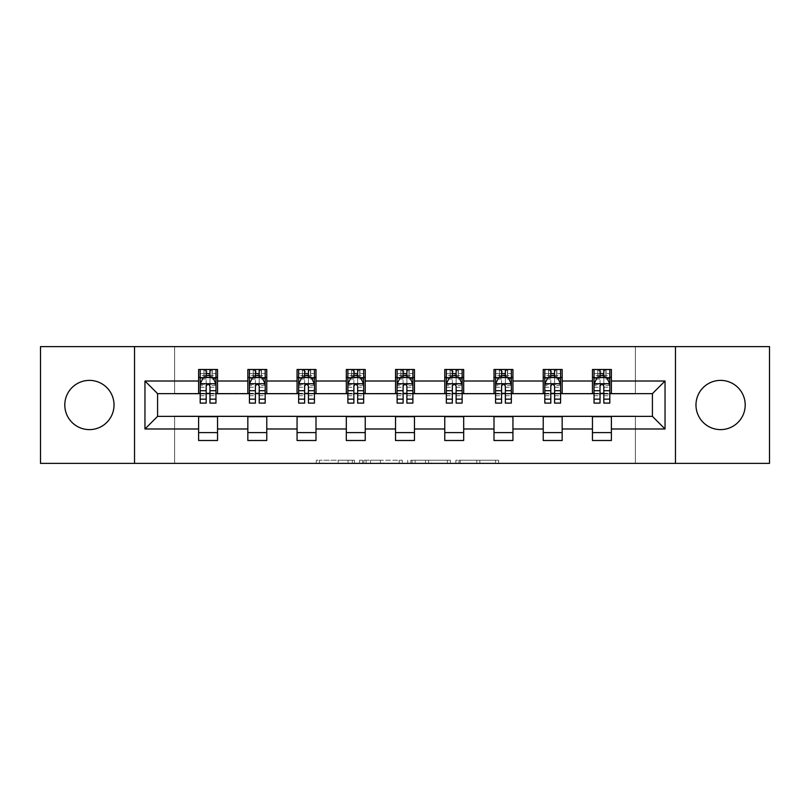 <?xml version="1.0" encoding="UTF-8"?>
<svg xmlns="http://www.w3.org/2000/svg" width="810" height="810" viewBox="0 0 810 810"><rect width="100%" height="100%" fill="white"/><g stroke="black" fill="none" stroke-linecap="round" stroke-linejoin="round"><path stroke-width="0.61" stroke-dasharray="4.05 3.04" d="M354.507 463.381L319.423 463.381L354.507 463.381L354.507 460.232L338.165 460.232L338.165 463.381L338.165 460.232L354.507 460.232L354.507 463.381L354.507 460.232L338.165 460.232L338.165 463.381L338.165 460.232L354.507 460.232L319.423 460.232L354.507 460.232M720.586 380.386A24.614 24.614 0 0 0 695.972 405A24.614 24.614 0 0 0 720.586 429.614A24.614 24.614 0 0 0 745.2 405A24.614 24.614 0 0 0 720.586 380.386M89.414 380.386A24.614 24.614 0 0 0 64.8 405A24.614 24.614 0 0 0 89.414 429.614A24.614 24.614 0 0 0 114.028 405A24.614 24.614 0 0 0 89.414 380.386M495.528 463.381L458.976 463.381L495.528 463.381L495.528 460.232L479.884 460.232L498.626 460.232L498.626 463.381L498.626 460.232L458.976 460.232L498.626 460.232L498.626 463.381L498.626 460.232L495.528 460.232L495.528 463.381M476.786 463.381L460.212 463.381L476.786 463.381L476.786 460.232L479.884 460.232L476.786 460.232L476.786 463.381L476.786 460.232L460.212 460.232L460.212 463.381L460.212 460.232L476.786 460.232L476.786 463.381M455.878 463.381L458.976 463.381L455.878 463.381L455.878 460.232L458.976 460.232L455.878 460.232L455.878 463.381M316.325 463.381L319.423 463.381L316.325 463.381L316.325 460.232L319.423 460.232L316.325 460.232L316.325 463.381M40.5 463.381L174.626 463.381L174.626 416.046L635.374 416.046L635.374 463.381L174.626 463.381L174.626 416.046L635.374 416.046L635.374 463.381L769.5 463.381L769.5 346.619L635.374 346.619L635.374 393.954L174.626 393.954L174.626 346.619L635.374 346.619L635.374 393.954L174.626 393.954L174.626 346.619L40.5 346.619L40.5 463.381M402.286 463.381L399.188 463.381L402.286 463.381L402.286 460.232L402.286 463.381M362.637 463.381L399.188 463.381L359.539 463.381L362.637 463.381L362.637 460.232L402.286 460.232L359.539 460.232L359.539 463.381L359.539 460.232L362.637 460.232L362.637 463.381M410.812 463.381L450.461 463.381L407.714 463.381L410.812 463.381L410.812 460.232L450.461 460.232L450.461 463.381L450.461 460.232L431.72 460.232L431.72 463.381M198.612 432.611L217.546 432.611L217.546 440.498L198.612 440.498L198.612 416.36L157.585 416.36L157.585 393.64L217.546 393.326L217.546 377.389L198.612 377.389L198.612 369.502L217.546 369.502L217.546 377.389M247.84 432.611L266.774 432.611L266.774 440.498L247.84 440.498L247.84 416.36L198.612 416.674M297.067 432.611L316.001 432.611L316.001 440.498L297.067 440.498L297.067 416.36L247.84 416.674M346.305 432.611L365.239 432.611L365.239 440.498L346.305 440.498L346.305 416.36L297.067 416.674M395.533 432.611L414.467 432.611L414.467 440.498L395.533 440.498L395.533 416.36L346.305 416.674M444.761 432.611L463.695 432.611L463.695 440.498L444.761 440.498L444.761 416.36L395.533 416.674M493.999 432.611L512.933 432.611L512.933 440.498L493.999 440.498L493.999 416.36L444.761 416.674M543.226 432.611L562.16 432.611L562.16 440.498L543.226 440.498L543.226 416.36L493.999 416.674M592.454 432.611L611.388 432.611L611.388 440.498L592.454 440.498L592.454 416.36L543.226 416.674M247.84 369.502L266.774 369.502L266.774 377.389L247.84 377.389L247.84 369.502M297.067 369.502L316.001 369.502L316.001 377.389L297.067 377.389L297.067 369.502M346.305 369.502L365.239 369.502L365.239 377.389L346.305 377.389L346.305 369.502M395.533 369.502L414.467 369.502L414.467 377.389L395.533 377.389L395.533 369.502M444.761 369.502L463.695 369.502L463.695 377.389L444.761 377.389L444.761 369.502M493.999 369.502L512.933 369.502L512.933 377.389L493.999 377.389L493.999 369.502M543.226 369.502L562.16 369.502L562.16 377.389L543.226 377.389L543.226 369.502M592.454 369.502L611.388 369.502L611.388 377.389L592.454 377.389L592.454 369.502M592.454 416.674L652.414 416.36L652.414 393.64L562.16 393.64L562.16 377.389M562.16 393.326L512.933 393.64L512.933 377.389M512.933 393.326L463.695 393.64L463.695 377.389M463.695 393.326L414.467 393.64L414.467 377.389M414.467 393.326L365.239 393.64L365.239 377.389M365.239 393.326L316.001 393.64L316.001 377.389M316.001 393.326L266.774 393.64L266.774 377.389M266.774 393.326L217.546 393.326M209.972 377.389L206.185 377.389M198.612 393.326L198.612 377.389M200.181 393.326L206.185 393.326M209.972 393.326L215.966 393.326M217.546 432.611L217.546 416.674M266.774 432.611L266.774 416.674M247.84 393.326L247.84 377.389M259.2 377.389L255.413 377.389M249.419 393.326L255.413 393.326M259.2 393.326L265.194 393.326M316.001 432.611L316.001 416.674M297.067 393.326L297.067 377.389M308.428 377.389L304.641 377.389M298.647 393.326L304.641 393.326M308.428 393.326L314.432 393.326M365.239 432.611L365.239 416.674M346.305 393.326L346.305 377.389M357.666 377.389L353.879 377.389M347.875 393.326L353.879 393.326M357.666 393.326L363.66 393.326M414.467 432.611L414.467 416.674M395.533 393.326L395.533 377.389M406.893 377.389L403.107 377.389M397.113 393.326L403.107 393.326M406.893 393.326L412.887 393.326M463.695 432.611L463.695 416.674M444.761 393.326L444.761 377.389M456.121 377.389L452.334 377.389M446.34 393.326L452.334 393.326M456.121 393.326L462.125 393.326M512.933 432.611L512.933 416.674M493.999 393.326L493.999 377.389M505.359 377.389L501.572 377.389M495.568 393.326L501.572 393.326M505.359 393.326L511.353 393.326M562.16 432.611L562.16 416.674M543.226 393.326L543.226 377.389M554.587 377.389L550.8 377.389M544.806 393.326L550.8 393.326M554.587 393.326L560.581 393.326M611.388 432.611L611.388 416.674M592.454 393.326L592.454 377.389M611.388 393.326L611.388 377.389M603.814 377.389L600.028 377.389M594.034 393.326L600.028 393.326M603.814 393.326L609.819 393.326M134.541 463.381L134.541 346.619M675.459 346.619L675.459 463.381M366.049 463.381L370.534 463.381L366.049 463.381L366.049 460.232L363.882 460.232L363.882 463.381L363.882 460.232L370.534 460.232L366.049 460.232L366.049 463.381M370.534 463.381L380.447 463.381L370.534 463.381L370.534 460.232L380.447 460.232L380.447 463.381L380.447 460.232L370.534 460.232L370.534 463.381M410.812 460.232L428.622 460.232L428.622 463.381L428.622 460.232L425.523 460.232L428.622 460.232L428.622 463.381L428.622 460.232L431.72 460.232M412.047 460.232L412.047 463.381L412.047 460.232M407.714 460.232L407.714 463.381L407.714 460.232M206.185 369.502L200.181 369.502L200.181 377.389L200.181 373.602L206.185 373.602L206.185 369.502L215.966 369.502L215.966 377.389L215.966 375.607L209.972 375.607M200.181 383.859L200.181 399.006L200.181 383.859L203.34 377.541L212.807 377.541L215.966 383.859L215.966 399.006L215.966 383.859M200.181 403.107L200.181 373.602L215.966 373.602L215.966 375.607M215.966 403.107L215.966 373.602L209.972 373.602L209.972 369.502M206.185 403.107L206.185 385.449L200.181 385.449M200.181 384.345L206.185 384.345L206.185 399.006L206.185 386.218C207.441 383.829 208.707 383.829 209.972 386.218L209.972 399.006L209.972 384.345L215.966 384.345M200.181 377.389L212.017 377.389L212.017 369.502L215.966 369.502M212.25 369.502L212.25 377.389L212.017 369.502L204.13 369.502L204.13 377.389L203.907 369.502L203.907 377.389M200.181 369.502L203.907 369.502M206.185 373.602L206.185 385.449M215.966 385.449L209.972 385.449L209.972 373.602M206.185 384.345L206.185 377.541M209.972 377.541L209.972 384.345M209.972 385.449L209.972 403.107M212.25 377.389L215.966 377.389M206.499 375.02L206.499 371.861L209.648 371.861L209.648 375.02L206.499 375.02L204.13 377.389M212.017 377.389L209.648 375.02M206.499 371.861L204.13 369.502M212.017 369.502L209.648 371.861M255.413 369.502L249.419 369.502L249.419 377.389L249.419 373.602L255.413 373.602L255.413 369.502L265.194 369.502L265.194 377.389L265.194 375.607L259.2 375.607M249.419 383.859L249.419 399.006L249.419 383.859L252.568 377.541L262.045 377.541L265.194 383.859L265.194 399.006L265.194 383.859M249.419 403.107L249.419 373.602L265.194 373.602L265.194 375.607M265.194 403.107L265.194 373.602L259.2 373.602L259.2 369.502M255.413 403.107L255.413 385.449L249.419 385.449M249.419 384.345L255.413 384.345L255.413 399.006L255.413 386.218C256.669 383.829 257.934 383.829 259.2 386.218L259.2 399.006L259.2 384.345L265.194 384.345M249.419 377.389L261.255 377.389L261.255 369.502L265.194 369.502M261.478 369.502L261.478 377.389L261.255 369.502L253.358 369.502L253.358 377.389L253.135 369.502L253.135 377.389M249.419 369.502L253.135 369.502M255.413 373.602L255.413 385.449M265.194 385.449L259.2 385.449L259.2 373.602M255.413 384.345L255.413 377.541M259.2 377.541L259.2 384.345M259.2 385.449L259.2 403.107M261.478 377.389L265.194 377.389M255.727 375.02L255.727 371.861L258.886 371.861L258.886 375.02L255.727 375.02L253.358 377.389M261.255 377.389L258.886 375.02M255.727 371.861L253.358 369.502M261.255 369.502L258.886 371.861M304.641 369.502L298.647 369.502L298.647 377.389L298.647 373.602L304.641 373.602L304.641 369.502L314.432 369.502L314.432 377.389L314.432 375.607L308.428 375.607M298.647 383.859L298.647 399.006L298.647 383.859L301.806 377.541L311.273 377.541L314.432 383.859L314.432 399.006L314.432 383.859M298.647 403.107L298.647 373.602L314.432 373.602L314.432 375.607M314.432 403.107L314.432 373.602L308.428 373.602L308.428 369.502M304.641 403.107L304.641 385.449L298.647 385.449M298.647 384.345L304.641 384.345L304.641 399.006L304.641 386.218C305.907 383.829 307.162 383.829 308.428 386.218L308.428 399.006L308.428 384.345L314.432 384.345M298.647 377.389L310.483 377.389L310.483 369.502L314.432 369.502M310.706 369.502L310.706 377.389L310.483 369.502L302.596 369.502L302.596 377.389L302.363 369.502L302.363 377.389M298.647 369.502L302.363 369.502M304.641 373.602L304.641 385.449M314.432 385.449L308.428 385.449L308.428 373.602M304.641 384.345L304.641 377.541M308.428 377.541L308.428 384.345M308.428 385.449L308.428 403.107M310.706 377.389L314.432 377.389M304.955 375.02L304.955 371.861L308.114 371.861L308.114 375.02L304.955 375.02L302.596 377.389M310.483 377.389L308.114 375.02M304.955 371.861L302.596 369.502M310.483 369.502L308.114 371.861M353.879 369.502L347.875 369.502L347.875 377.389L347.875 373.602L353.879 373.602L353.879 369.502L363.66 369.502L363.66 377.389L363.66 375.607L357.666 375.607M347.875 383.859L347.875 399.006L347.875 383.859L351.034 377.541L360.501 377.541L363.66 383.859L363.66 399.006L363.66 383.859M347.875 403.107L347.875 373.602L363.66 373.602L363.66 375.607M363.66 403.107L363.66 373.602L357.666 373.602L357.666 369.502M353.879 403.107L353.879 385.449L347.875 385.449M347.875 384.345L353.879 384.345L353.879 399.006L353.879 386.218C355.134 383.829 356.4 383.829 357.666 386.218L357.666 399.006L357.666 384.345L363.66 384.345M347.875 377.389L359.711 377.389L359.711 369.502L363.66 369.502M359.944 369.502L359.944 377.389L359.711 369.502L351.824 369.502L351.824 377.389L351.601 369.502L351.601 377.389M347.875 369.502L351.601 369.502M353.879 373.602L353.879 385.449M363.66 385.449L357.666 385.449L357.666 373.602M353.879 384.345L353.879 377.541M357.666 377.541L357.666 384.345M357.666 385.449L357.666 403.107M359.944 377.389L363.66 377.389M354.193 375.02L354.193 371.861L357.352 371.861L357.352 375.02L354.193 375.02L351.824 377.389M359.711 377.389L357.352 375.02M354.193 371.861L351.824 369.502M359.711 369.502L357.352 371.861M403.107 369.502L397.113 369.502L397.113 377.389L397.113 373.602L403.107 373.602L403.107 369.502L412.887 369.502L412.887 377.389L412.887 375.607L406.893 375.607M397.113 383.859L397.113 399.006L397.113 383.859L400.261 377.541L409.738 377.541L412.887 383.859L412.887 399.006L412.887 383.859M397.113 403.107L397.113 373.602L412.887 373.602L412.887 375.607M412.887 403.107L412.887 373.602L406.893 373.602L406.893 369.502M403.107 403.107L403.107 385.449L397.113 385.449M397.113 384.345L403.107 384.345L403.107 399.006L403.107 386.218C404.362 383.829 405.628 383.829 406.893 386.218L406.893 399.006L406.893 384.345L412.887 384.345M397.113 377.389L408.949 377.389L408.949 369.502L412.887 369.502M409.171 369.502L409.171 377.389L408.949 369.502L401.051 369.502L401.051 377.389L400.828 369.502L400.828 377.389M397.113 369.502L400.828 369.502M403.107 373.602L403.107 385.449M412.887 385.449L406.893 385.449L406.893 373.602M403.107 384.345L403.107 377.541M406.893 377.541L406.893 384.345M406.893 385.449L406.893 403.107M409.171 377.389L412.887 377.389M403.421 375.02L403.421 371.861L406.579 371.861L406.579 375.02L403.421 375.02L401.051 377.389M408.949 377.389L406.579 375.02M403.421 371.861L401.051 369.502M408.949 369.502L406.579 371.861M452.334 369.502L446.34 369.502L446.34 377.389L446.34 373.602L452.334 373.602L452.334 369.502L462.125 369.502L462.125 377.389L462.125 375.607L456.121 375.607M446.34 383.859L446.34 399.006L446.34 383.859L449.499 377.541L458.966 377.541L462.125 383.859L462.125 399.006L462.125 383.859M446.34 403.107L446.34 373.602L462.125 373.602L462.125 375.607M462.125 403.107L462.125 373.602L456.121 373.602L456.121 369.502M452.334 403.107L452.334 385.449L446.34 385.449M446.34 384.345L452.334 384.345L452.334 399.006L452.334 386.218C453.6 383.829 454.856 383.829 456.121 386.218L456.121 399.006L456.121 384.345L462.125 384.345M446.34 377.389L458.176 377.389L458.176 369.502L462.125 369.502M458.399 369.502L458.399 377.389L458.176 369.502L450.289 369.502L450.289 377.389L450.056 369.502L450.056 377.389M446.34 369.502L450.056 369.502M452.334 373.602L452.334 385.449M462.125 385.449L456.121 385.449L456.121 373.602M452.334 384.345L452.334 377.541M456.121 377.541L456.121 384.345M456.121 385.449L456.121 403.107M458.399 377.389L462.125 377.389M452.648 375.02L452.648 371.861L455.807 371.861L455.807 375.02L452.648 375.02L450.289 377.389M458.176 377.389L455.807 375.02M452.648 371.861L450.289 369.502M458.176 369.502L455.807 371.861M501.572 369.502L495.568 369.502L495.568 377.389L495.568 373.602L501.572 373.602L501.572 369.502L511.353 369.502L511.353 377.389L511.353 375.607L505.359 375.607M495.568 383.859L495.568 399.006L495.568 383.859L498.727 377.541L508.194 377.541L511.353 383.859L511.353 399.006L511.353 383.859M495.568 403.107L495.568 373.602L511.353 373.602L511.353 375.607M511.353 403.107L511.353 373.602L505.359 373.602L505.359 369.502M501.572 403.107L501.572 385.449L495.568 385.449M495.568 384.345L501.572 384.345L501.572 399.006L501.572 386.218C502.828 383.829 504.093 383.829 505.359 386.218L505.359 399.006L505.359 384.345L511.353 384.345M495.568 377.389L507.404 377.389L507.404 369.502L511.353 369.502M507.637 369.502L507.637 377.389L507.404 369.502L499.517 369.502L499.517 377.389L499.294 369.502L499.294 377.389M495.568 369.502L499.294 369.502M501.572 373.602L501.572 385.449M511.353 385.449L505.359 385.449L505.359 373.602M501.572 384.345L501.572 377.541M505.359 377.541L505.359 384.345M505.359 385.449L505.359 403.107M507.637 377.389L511.353 377.389M501.886 375.02L501.886 371.861L505.045 371.861L505.045 375.02L501.886 375.02L499.517 377.389M507.404 377.389L505.045 375.02M501.886 371.861L499.517 369.502M507.404 369.502L505.045 371.861M550.8 369.502L544.806 369.502L544.806 377.389L544.806 373.602L550.8 373.602L550.8 369.502L560.581 369.502L560.581 377.389L560.581 375.607L554.587 375.607M544.806 383.859L544.806 399.006L544.806 383.859L547.955 377.541L557.432 377.541L560.581 383.859L560.581 399.006L560.581 383.859M544.806 403.107L544.806 373.602L560.581 373.602L560.581 375.607M560.581 403.107L560.581 373.602L554.587 373.602L554.587 369.502M550.8 403.107L550.8 385.449L544.806 385.449M544.806 384.345L550.8 384.345L550.8 399.006L550.8 386.218C552.055 383.829 553.321 383.829 554.587 386.218L554.587 399.006L554.587 384.345L560.581 384.345M544.806 377.389L556.642 377.389L556.642 369.502L560.581 369.502M556.865 369.502L556.865 377.389L556.642 369.502L548.745 369.502L548.745 377.389L548.522 369.502L548.522 377.389M544.806 369.502L548.522 369.502M550.8 373.602L550.8 385.449M560.581 385.449L554.587 385.449L554.587 373.602M550.8 384.345L550.8 377.541M554.587 377.541L554.587 384.345M554.587 385.449L554.587 403.107M556.865 377.389L560.581 377.389M551.114 375.02L551.114 371.861L554.273 371.861L554.273 375.02L551.114 375.02L548.745 377.389M556.642 377.389L554.273 375.02M551.114 371.861L548.745 369.502M556.642 369.502L554.273 371.861M600.028 369.502L594.034 369.502L594.034 377.389L594.034 373.602L600.028 373.602L600.028 369.502L609.819 369.502L609.819 377.389L609.819 375.607L603.814 375.607M594.034 383.859L594.034 399.006L594.034 383.859L597.193 377.541L606.66 377.541L609.819 383.859L609.819 399.006L609.819 383.859M594.034 403.107L594.034 373.602L609.819 373.602L609.819 375.607M609.819 403.107L609.819 373.602L603.814 373.602L603.814 369.502M600.028 403.107L600.028 385.449L594.034 385.449M594.034 384.345L600.028 384.345L600.028 399.006L600.028 386.218C601.293 383.829 602.549 383.829 603.814 386.218L603.814 399.006L603.814 384.345L609.819 384.345M594.034 377.389L605.87 377.389L605.87 369.502L609.819 369.502M606.093 369.502L606.093 377.389L605.87 369.502L597.982 369.502L597.982 377.389L597.75 369.502L597.75 377.389M594.034 369.502L597.75 369.502M600.028 373.602L600.028 385.449M609.819 385.449L603.814 385.449L603.814 373.602M600.028 384.345L600.028 377.541M603.814 377.541L603.814 384.345M603.814 385.449L603.814 403.107M606.093 377.389L609.819 377.389M600.352 375.02L600.352 371.861L603.501 371.861L603.501 375.02L600.352 375.02L597.982 377.389M605.87 377.389L603.501 375.02M600.352 371.861L597.982 369.502M605.87 369.502L603.501 371.861M352.34 460.232L352.34 463.381L352.34 460.232M348.077 460.232L348.077 463.381L348.077 460.232M319.423 460.232L319.423 463.381L319.423 460.232M399.188 460.232L399.188 463.381L399.188 460.232M447.363 460.232L447.363 463.381L447.363 460.232M425.523 460.232L425.523 463.381L425.523 460.232M415.145 460.232L415.145 463.381L415.145 460.232M479.884 460.232L479.884 463.381L479.884 460.232M458.976 460.232L458.976 463.381L458.976 460.232M200.262 383.697L215.885 383.697M200.181 395.715L206.185 395.715M206.185 379.029L200.181 379.029M215.966 379.029L209.972 379.029M203.148 377.926L206.185 377.926M209.972 377.926L213 377.926M209.972 395.715L215.966 395.715M200.181 387.261L206.185 387.261M209.972 387.261L215.966 387.261M206.185 375.607L200.181 375.607M249.5 383.697L265.113 383.697M249.419 395.715L255.413 395.715M255.413 379.029L249.419 379.029M265.194 379.029L259.2 379.029M252.386 377.926L255.413 377.926M259.2 377.926L262.227 377.926M259.2 395.715L265.194 395.715M249.419 387.261L255.413 387.261M259.2 387.261L265.194 387.261M255.413 375.607L249.419 375.607M298.728 383.697L314.351 383.697M298.647 395.715L304.641 395.715M304.641 379.029L298.647 379.029M314.432 379.029L308.428 379.029M301.614 377.926L304.641 377.926M308.428 377.926L311.465 377.926M308.428 395.715L314.432 395.715M298.647 387.261L304.641 387.261M308.428 387.261L314.432 387.261M304.641 375.607L298.647 375.607M347.956 383.697L363.579 383.697M347.875 395.715L353.879 395.715M353.879 379.029L347.875 379.029M363.66 379.029L357.666 379.029M350.841 377.926L353.879 377.926M357.666 377.926L360.693 377.926M357.666 395.715L363.66 395.715M347.875 387.261L353.879 387.261M357.666 387.261L363.66 387.261M353.879 375.607L347.875 375.607M397.194 383.697L412.806 383.697M397.113 395.715L403.107 395.715M403.107 379.029L397.113 379.029M412.887 379.029L406.893 379.029M400.079 377.926L403.107 377.926M406.893 377.926L409.921 377.926M406.893 395.715L412.887 395.715M397.113 387.261L403.107 387.261M406.893 387.261L412.887 387.261M403.107 375.607L397.113 375.607M446.421 383.697L462.044 383.697M446.34 395.715L452.334 395.715M452.334 379.029L446.34 379.029M462.125 379.029L456.121 379.029M449.307 377.926L452.334 377.926M456.121 377.926L459.159 377.926M456.121 395.715L462.125 395.715M446.34 387.261L452.334 387.261M456.121 387.261L462.125 387.261M452.334 375.607L446.34 375.607M495.649 383.697L511.272 383.697M495.568 395.715L501.572 395.715M501.572 379.029L495.568 379.029M511.353 379.029L505.359 379.029M498.535 377.926L501.572 377.926M505.359 377.926L508.386 377.926M505.359 395.715L511.353 395.715M495.568 387.261L501.572 387.261M505.359 387.261L511.353 387.261M501.572 375.607L495.568 375.607M544.887 383.697L560.5 383.697M544.806 395.715L550.8 395.715M550.8 379.029L544.806 379.029M560.581 379.029L554.587 379.029M547.773 377.926L550.8 377.926M554.587 377.926L557.614 377.926M554.587 395.715L560.581 395.715M544.806 387.261L550.8 387.261M554.587 387.261L560.581 387.261M550.8 375.607L544.806 375.607M594.115 383.697L609.738 383.697M594.034 395.715L600.028 395.715M600.028 379.029L594.034 379.029M609.819 379.029L603.814 379.029M597 377.926L600.028 377.926M603.814 377.926L606.852 377.926M603.814 395.715L609.819 395.715M594.034 387.261L600.028 387.261M603.814 387.261L609.819 387.261M600.028 375.607L594.034 375.607M200.181 399.006L206.185 399.006M209.972 399.006L215.966 399.006M249.419 399.006L255.413 399.006M259.2 399.006L265.194 399.006M298.647 399.006L304.641 399.006M308.428 399.006L314.432 399.006M347.875 399.006L353.879 399.006M357.666 399.006L363.66 399.006M397.113 399.006L403.107 399.006M406.893 399.006L412.887 399.006M446.34 399.006L452.334 399.006M456.121 399.006L462.125 399.006M495.568 399.006L501.572 399.006M505.359 399.006L511.353 399.006M544.806 399.006L550.8 399.006M554.587 399.006L560.581 399.006M594.034 399.006L600.028 399.006M603.814 399.006L609.819 399.006"/><path stroke-width="1.21" d="M720.586 380.386A24.614 24.614 0 0 0 695.972 405A24.614 24.614 0 0 0 720.586 429.614A24.614 24.614 0 0 0 745.2 405A24.614 24.614 0 0 0 720.586 380.386M89.414 380.386A24.614 24.614 0 0 0 64.8 405A24.614 24.614 0 0 0 89.414 429.614A24.614 24.614 0 0 0 114.028 405A24.614 24.614 0 0 0 89.414 380.386M675.459 463.381L769.5 463.381L769.5 346.619L675.459 346.619L675.459 463.381L134.541 463.381L134.541 346.619L40.5 346.619L40.5 463.381L134.541 463.381M675.459 346.619L134.541 346.619M611.388 381.014L611.388 369.502L592.454 369.502L592.454 381.014L562.16 381.014L562.16 369.502L543.226 369.502L543.226 381.014L512.933 381.014L512.933 369.502L493.999 369.502L493.999 381.014L463.695 381.014L463.695 369.502L444.761 369.502L444.761 381.014L414.467 381.014L414.467 369.502L395.533 369.502L395.533 381.014L365.239 381.014L365.239 369.502L346.305 369.502L346.305 381.014L316.001 381.014L316.001 369.502L297.067 369.502L297.067 381.014L266.774 381.014L266.774 369.502L247.84 369.502L247.84 381.014L217.546 381.014L217.546 369.502L198.612 369.502L198.612 381.014L144.96 381.014L144.96 428.986L157.585 416.36L198.612 416.36L198.612 440.498L217.546 440.498L217.546 416.36L247.84 416.36L247.84 440.498L266.774 440.498L266.774 416.36L297.067 416.36L297.067 440.498L316.001 440.498L316.001 416.36L346.305 416.36L346.305 440.498L365.239 440.498L365.239 416.36L395.533 416.36L395.533 440.498L414.467 440.498L414.467 416.36L444.761 416.36L444.761 440.498L463.695 440.498L463.695 416.36L493.999 416.36L493.999 440.498L512.933 440.498L512.933 416.36L543.226 416.36L543.226 440.498L562.16 440.498L562.16 416.36L592.454 416.36L592.454 440.498L611.388 440.498L611.388 416.36L652.414 416.36L652.414 393.64L611.388 393.64L611.388 381.014L665.04 381.014L665.04 428.986L611.388 428.986M592.454 428.986L562.16 428.986M543.226 428.986L512.933 428.986M493.999 428.986L463.695 428.986M444.761 428.986L414.467 428.986M395.533 428.986L365.239 428.986M346.305 428.986L316.001 428.986M297.067 428.986L266.774 428.986M247.84 428.986L217.546 428.986M198.612 428.986L144.96 428.986M592.454 381.014L592.454 393.64L562.16 393.64L562.16 381.014M543.226 381.014L543.226 393.64L512.933 393.64L512.933 381.014M493.999 381.014L493.999 393.64L463.695 393.64L463.695 381.014M444.761 381.014L444.761 393.64L414.467 393.64L414.467 381.014M395.533 381.014L395.533 393.64L365.239 393.64L365.239 381.014M346.305 381.014L346.305 393.64L316.001 393.64L316.001 381.014M297.067 381.014L297.067 393.64L266.774 393.64L266.774 381.014M247.84 381.014L247.84 393.64L217.546 393.64L217.546 381.014M198.612 381.014L198.612 393.64L157.585 393.64L144.96 381.014M157.585 393.64L157.585 416.36M665.04 428.986L652.414 416.36M652.414 393.64L665.04 381.014M198.612 377.389L200.181 377.389M206.185 377.389L209.972 377.389M215.966 377.389L217.546 377.389M198.612 393.326L200.181 393.326M206.185 393.326L209.972 393.326M215.966 393.326L217.546 393.326M198.612 416.674L217.546 416.674M198.612 432.611L217.546 432.611M247.84 416.674L266.774 416.674M247.84 432.611L266.774 432.611M247.84 377.389L249.419 377.389M255.413 377.389L259.2 377.389M265.194 377.389L266.774 377.389M247.84 393.326L249.419 393.326M255.413 393.326L259.2 393.326M265.194 393.326L266.774 393.326M297.067 416.674L316.001 416.674M297.067 432.611L316.001 432.611M297.067 377.389L298.647 377.389M304.641 377.389L308.428 377.389M314.432 377.389L316.001 377.389M297.067 393.326L298.647 393.326M304.641 393.326L308.428 393.326M314.432 393.326L316.001 393.326M346.305 416.674L365.239 416.674M346.305 432.611L365.239 432.611M346.305 377.389L347.875 377.389M353.879 377.389L357.666 377.389M363.66 377.389L365.239 377.389M346.305 393.326L347.875 393.326M353.879 393.326L357.666 393.326M363.66 393.326L365.239 393.326M395.533 416.674L414.467 416.674M395.533 432.611L414.467 432.611M395.533 377.389L397.113 377.389M403.107 377.389L406.893 377.389M412.887 377.389L414.467 377.389M395.533 393.326L397.113 393.326M403.107 393.326L406.893 393.326M412.887 393.326L414.467 393.326M444.761 416.674L463.695 416.674M444.761 432.611L463.695 432.611M444.761 377.389L446.34 377.389M452.334 377.389L456.121 377.389M462.125 377.389L463.695 377.389M444.761 393.326L446.34 393.326M452.334 393.326L456.121 393.326M462.125 393.326L463.695 393.326M493.999 416.674L512.933 416.674M493.999 432.611L512.933 432.611M493.999 377.389L495.568 377.389M501.572 377.389L505.359 377.389M511.353 377.389L512.933 377.389M493.999 393.326L495.568 393.326M501.572 393.326L505.359 393.326M511.353 393.326L512.933 393.326M543.226 416.674L562.16 416.674M543.226 432.611L562.16 432.611M543.226 377.389L544.806 377.389M550.8 377.389L554.587 377.389M560.581 377.389L562.16 377.389M543.226 393.326L544.806 393.326M550.8 393.326L554.587 393.326M560.581 393.326L562.16 393.326M592.454 416.674L611.388 416.674M592.454 432.611L611.388 432.611M592.454 377.389L594.034 377.389M600.028 377.389L603.814 377.389M609.819 377.389L611.388 377.389M592.454 393.326L594.034 393.326M600.028 393.326L603.814 393.326M609.819 393.326L611.388 393.326M209.972 373.602L206.185 373.602M215.966 399.148L209.972 399.148L209.972 403.107L215.966 403.107L215.966 383.859L212.807 377.541L203.34 377.541L200.181 383.859L200.181 403.107L206.185 403.107L206.185 399.148L200.181 399.148M200.181 383.859L200.181 369.502M215.966 383.859L215.966 369.502M206.185 377.541L206.185 369.502M209.972 369.502L209.972 377.541M209.972 399.148L209.972 386.218C208.707 383.788 207.441 383.788 206.185 386.218L206.185 399.148M259.2 373.602L255.413 373.602M265.194 399.148L259.2 399.148L259.2 403.107L265.194 403.107L265.194 383.859L262.045 377.541L252.568 377.541L249.419 383.859L249.419 403.107L255.413 403.107L255.413 399.148L249.419 399.148M249.419 383.859L249.419 369.502M265.194 383.859L265.194 369.502M255.413 377.541L255.413 369.502M259.2 369.502L259.2 377.541M259.2 399.148L259.2 386.218C257.934 383.788 256.679 383.788 255.413 386.218L255.413 399.148M308.428 373.602L304.641 373.602M314.432 399.148L308.428 399.148L308.428 403.107L314.432 403.107L314.432 383.859L311.273 377.541L301.806 377.541L298.647 383.859L298.647 403.107L304.641 403.107L304.641 399.148L298.647 399.148M298.647 383.859L298.647 369.502M314.432 383.859L314.432 369.502M304.641 377.541L304.641 369.502M308.428 369.502L308.428 377.541M308.428 399.148L308.428 386.218C307.172 383.788 305.907 383.788 304.641 386.218L304.641 399.148M357.666 373.602L353.879 373.602M363.66 399.148L357.666 399.148L357.666 403.107L363.66 403.107L363.66 383.859L360.501 377.541L351.034 377.541L347.875 383.859L347.875 403.107L353.879 403.107L353.879 399.148L347.875 399.148M347.875 383.859L347.875 369.502M363.66 383.859L363.66 369.502M353.879 377.541L353.879 369.502M357.666 369.502L357.666 377.541M357.666 399.148L357.666 386.218C356.4 383.788 355.134 383.788 353.879 386.218L353.879 399.148M406.893 373.602L403.107 373.602M412.887 399.148L406.893 399.148L406.893 403.107L412.887 403.107L412.887 383.859L409.738 377.541L400.261 377.541L397.113 383.859L397.113 403.107L403.107 403.107L403.107 399.148L397.113 399.148M397.113 383.859L397.113 369.502M412.887 383.859L412.887 369.502M403.107 377.541L403.107 369.502M406.893 369.502L406.893 377.541M406.893 399.148L406.893 386.218C405.638 383.788 404.372 383.788 403.107 386.218L403.107 399.148M456.121 373.602L452.334 373.602M462.125 399.148L456.121 399.148L456.121 403.107L462.125 403.107L462.125 383.859L458.966 377.541L449.499 377.541L446.34 383.859L446.34 403.107L452.334 403.107L452.334 399.148L446.34 399.148M446.34 383.859L446.34 369.502M462.125 383.859L462.125 369.502M452.334 377.541L452.334 369.502M456.121 369.502L456.121 377.541M456.121 399.148L456.121 386.218C454.866 383.788 453.6 383.788 452.334 386.218L452.334 399.148M505.359 373.602L501.572 373.602M511.353 399.148L505.359 399.148L505.359 403.107L511.353 403.107L511.353 383.859L508.194 377.541L498.727 377.541L495.568 383.859L495.568 403.107L501.572 403.107L501.572 399.148L495.568 399.148M495.568 383.859L495.568 369.502M511.353 383.859L511.353 369.502M501.572 377.541L501.572 369.502M505.359 369.502L505.359 377.541M505.359 399.148L505.359 386.218C504.093 383.788 502.838 383.788 501.572 386.218L501.572 399.148M554.587 373.602L550.8 373.602M560.581 399.148L554.587 399.148L554.587 403.107L560.581 403.107L560.581 383.859L557.432 377.541L547.955 377.541L544.806 383.859L544.806 403.107L550.8 403.107L550.8 399.148L544.806 399.148M544.806 383.859L544.806 369.502M560.581 383.859L560.581 369.502M550.8 377.541L550.8 369.502M554.587 369.502L554.587 377.541M554.587 399.148L554.587 386.218C553.331 383.788 552.066 383.788 550.8 386.218L550.8 399.148M603.814 373.602L600.028 373.602M609.819 399.148L603.814 399.148L603.814 403.107L609.819 403.107L609.819 383.859L606.66 377.541L597.193 377.541L594.034 383.859L594.034 403.107L600.028 403.107L600.028 399.148L594.034 399.148M594.034 383.859L594.034 369.502M609.819 383.859L609.819 369.502M600.028 377.541L600.028 369.502M603.814 369.502L603.814 377.541M603.814 399.148L603.814 386.218C602.559 383.788 601.293 383.788 600.028 386.218L600.028 399.148M215.885 383.697L200.262 383.697M200.181 377.926L203.148 377.926M213 377.926L215.966 377.926M206.185 390.693L200.181 390.693M215.966 390.693L209.972 390.693M209.972 375.607L206.185 375.607M265.113 383.697L249.5 383.697M249.419 377.926L252.386 377.926M262.227 377.926L265.194 377.926M255.413 390.693L249.419 390.693M265.194 390.693L259.2 390.693M259.2 375.607L255.413 375.607M314.351 383.697L298.728 383.697M298.647 377.926L301.614 377.926M311.465 377.926L314.432 377.926M304.641 390.693L298.647 390.693M314.432 390.693L308.428 390.693M308.428 375.607L304.641 375.607M363.579 383.697L347.956 383.697M347.875 377.926L350.841 377.926M360.693 377.926L363.66 377.926M353.879 390.693L347.875 390.693M363.66 390.693L357.666 390.693M357.666 375.607L353.879 375.607M412.806 383.697L397.194 383.697M397.113 377.926L400.079 377.926M409.921 377.926L412.887 377.926M403.107 390.693L397.113 390.693M412.887 390.693L406.893 390.693M406.893 375.607L403.107 375.607M462.044 383.697L446.421 383.697M446.34 377.926L449.307 377.926M459.159 377.926L462.125 377.926M452.334 390.693L446.34 390.693M462.125 390.693L456.121 390.693M456.121 375.607L452.334 375.607M511.272 383.697L495.649 383.697M495.568 377.926L498.535 377.926M508.386 377.926L511.353 377.926M501.572 390.693L495.568 390.693M511.353 390.693L505.359 390.693M505.359 375.607L501.572 375.607M560.5 383.697L544.887 383.697M544.806 377.926L547.773 377.926M557.614 377.926L560.581 377.926M550.8 390.693L544.806 390.693M560.581 390.693L554.587 390.693M554.587 375.607L550.8 375.607M609.738 383.697L594.115 383.697M594.034 377.926L597 377.926M606.852 377.926L609.819 377.926M600.028 390.693L594.034 390.693M609.819 390.693L603.814 390.693M603.814 375.607L600.028 375.607"/></g></svg>
